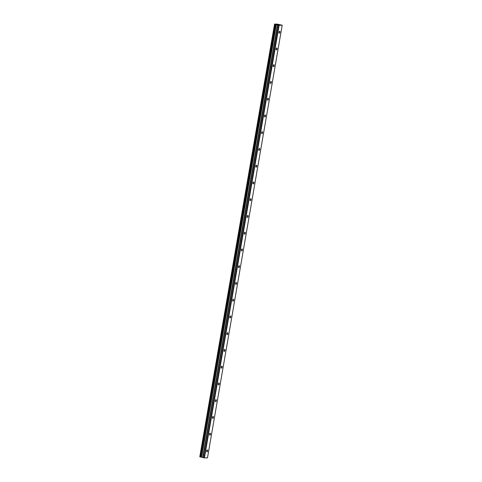 <?xml version="1.0" encoding="UTF-8"?>
<svg xmlns="http://www.w3.org/2000/svg" width="482" height="482" viewBox="0 0 482 482"><rect width="100%" height="100%" fill="white"/><g stroke="black" fill="none" stroke-linecap="round" stroke-linejoin="round"><path stroke-width="0.72" d="M279.994 32.21A0.994 0.512 103.3 0 0 279.705 31.24A0.994 0.512 103.3 0 0 278.958 32.204A0.994 0.512 103.3 0 0 279.247 33.18A0.994 0.512 103.3 0 0 279.994 32.21M207.676 450.917A0.994 0.512 103.3 0 0 207.381 449.941A0.994 0.512 103.3 0 0 206.633 450.911A0.994 0.512 103.3 0 0 206.923 451.881A0.994 0.512 103.3 0 0 207.676 450.917M210.568 434.168A0.994 0.512 103.3 0 0 210.273 433.198A0.994 0.512 103.3 0 0 209.525 434.162A0.994 0.512 103.3 0 0 209.815 435.138A0.994 0.512 103.3 0 0 210.568 434.168M213.46 417.418A0.994 0.512 103.3 0 0 213.165 416.448A0.994 0.512 103.3 0 0 212.417 417.412A0.994 0.512 103.3 0 0 212.713 418.388A0.994 0.512 103.3 0 0 213.46 417.418M216.352 400.669A0.994 0.512 103.3 0 0 216.063 399.699A0.994 0.512 103.3 0 0 215.309 400.669A0.994 0.512 103.3 0 0 215.605 401.639A0.994 0.512 103.3 0 0 216.352 400.669M219.244 383.925A0.994 0.512 103.3 0 0 218.955 382.949A0.994 0.512 103.3 0 0 218.201 383.919A0.994 0.512 103.3 0 0 218.497 384.889A0.994 0.512 103.3 0 0 219.244 383.925M222.136 367.176A0.994 0.512 103.3 0 0 221.847 366.2A0.994 0.512 103.3 0 0 221.099 367.17A0.994 0.512 103.3 0 0 221.389 368.14A0.994 0.512 103.3 0 0 222.136 367.176M225.028 350.426A0.994 0.512 103.3 0 0 224.739 349.456A0.994 0.512 103.3 0 0 223.991 350.42A0.994 0.512 103.3 0 0 224.281 351.396A0.994 0.512 103.3 0 0 225.028 350.426M227.926 333.677A0.994 0.512 103.3 0 0 227.631 332.707A0.994 0.512 103.3 0 0 226.883 333.671A0.994 0.512 103.3 0 0 227.173 334.647A0.994 0.512 103.3 0 0 227.926 333.677M230.818 316.933A0.994 0.512 103.3 0 0 230.523 315.957A0.994 0.512 103.3 0 0 229.775 316.927A0.994 0.512 103.3 0 0 230.065 317.897A0.994 0.512 103.3 0 0 230.818 316.933M233.71 300.184A0.994 0.512 103.3 0 0 233.415 299.208A0.994 0.512 103.3 0 0 232.667 300.178A0.994 0.512 103.3 0 0 232.963 301.148A0.994 0.512 103.3 0 0 233.71 300.184M236.602 283.434A0.994 0.512 103.3 0 0 236.313 282.464A0.994 0.512 103.3 0 0 235.559 283.428A0.994 0.512 103.3 0 0 235.855 284.398A0.994 0.512 103.3 0 0 236.602 283.434M239.494 266.685A0.994 0.512 103.3 0 0 239.205 265.715A0.994 0.512 103.3 0 0 238.451 266.679A0.994 0.512 103.3 0 0 238.747 267.655A0.994 0.512 103.3 0 0 239.494 266.685M242.386 249.935A0.994 0.512 103.3 0 0 242.097 248.965A0.994 0.512 103.3 0 0 241.349 249.929A0.994 0.512 103.3 0 0 241.639 250.905A0.994 0.512 103.3 0 0 242.386 249.935M245.284 233.192A0.994 0.512 103.3 0 0 244.989 232.216A0.994 0.512 103.3 0 0 244.241 233.186A0.994 0.512 103.3 0 0 244.531 234.156A0.994 0.512 103.3 0 0 245.284 233.192M248.176 216.442A0.994 0.512 103.3 0 0 247.881 215.466A0.994 0.512 103.3 0 0 247.133 216.436A0.994 0.512 103.3 0 0 247.423 217.406A0.994 0.512 103.3 0 0 248.176 216.442M251.068 199.693A0.994 0.512 103.3 0 0 250.773 198.723A0.994 0.512 103.3 0 0 250.025 199.687A0.994 0.512 103.3 0 0 250.321 200.663A0.994 0.512 103.3 0 0 251.068 199.693M253.96 182.943A0.994 0.512 103.3 0 0 253.671 181.973A0.994 0.512 103.3 0 0 252.917 182.937A0.994 0.512 103.3 0 0 253.213 183.913A0.994 0.512 103.3 0 0 253.96 182.943M256.852 166.194A0.994 0.512 103.3 0 0 256.563 165.224A0.994 0.512 103.3 0 0 255.809 166.188A0.994 0.512 103.3 0 0 256.105 167.164A0.994 0.512 103.3 0 0 256.852 166.194M259.744 149.45A0.994 0.512 103.3 0 0 259.455 148.474A0.994 0.512 103.3 0 0 258.707 149.444A0.994 0.512 103.3 0 0 258.997 150.414A0.994 0.512 103.3 0 0 259.744 149.45M262.636 132.701A0.994 0.512 103.3 0 0 262.347 131.725A0.994 0.512 103.3 0 0 261.599 132.695A0.994 0.512 103.3 0 0 261.889 133.665A0.994 0.512 103.3 0 0 262.636 132.701M265.534 115.951A0.994 0.512 103.3 0 0 265.239 114.981A0.994 0.512 103.3 0 0 264.491 115.945A0.994 0.512 103.3 0 0 264.781 116.921A0.994 0.512 103.3 0 0 265.534 115.951M268.426 99.202A0.994 0.512 103.3 0 0 268.131 98.232A0.994 0.512 103.3 0 0 267.383 99.196A0.994 0.512 103.3 0 0 267.673 100.172A0.994 0.512 103.3 0 0 268.426 99.202M271.318 82.452A0.994 0.512 103.3 0 0 271.023 81.482A0.994 0.512 103.3 0 0 270.275 82.452A0.994 0.512 103.3 0 0 270.571 83.422A0.994 0.512 103.3 0 0 271.318 82.452M274.21 65.709A0.994 0.512 103.3 0 0 273.921 64.733A0.994 0.512 103.3 0 0 273.167 65.703A0.994 0.512 103.3 0 0 273.463 66.673A0.994 0.512 103.3 0 0 274.21 65.709M277.102 48.959A0.994 0.512 103.3 0 0 276.813 47.983A0.994 0.512 103.3 0 0 276.059 48.953A0.994 0.512 103.3 0 0 276.355 49.923A0.994 0.512 103.3 0 0 277.102 48.959M275.222 24.335L200.488 457.002L275.324 24.353L274.523 24.1L277.307 24.112L282.205 25.233L207.477 457.9L204.416 457.882L279.15 25.221L282.211 25.239M200.488 456.996L200.018 456.888L274.752 24.227M199.789 456.767L274.553 24.112M199.976 456.876L274.716 24.208L200.018 456.888M278.723 25.16L279.114 25.215L204.38 457.876L203.988 457.822L278.723 25.16L277.746 24.925L203.012 457.587L201.289 457.123L276.023 24.455L275.324 24.353M276.023 24.455L277.746 24.925M278.68 25.154L203.988 457.822M203.946 457.816L203.073 457.611L277.807 24.944M275.969 24.449L201.289 457.123M201.235 457.111L200.59 457.014M201.621 457.177L276.355 24.51M277.469 24.775L202.735 457.436M202.795 457.454L277.53 24.793M201.518 457.153L276.252 24.492"/></g></svg>

